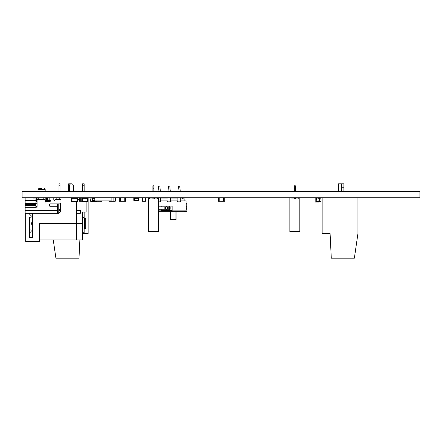 <?xml version="1.0" encoding="UTF-8"?>
<svg xmlns="http://www.w3.org/2000/svg" width="442" height="442" viewBox="0 0 442 442"><rect width="100%" height="100%" fill="white"/><g stroke="black" fill="none" stroke-linecap="round" stroke-linejoin="round"><path stroke-width="0.66" d="M22.1 197.729L419.9 197.729L419.9 191.563L22.1 191.563L22.1 197.729M120.655 197.767L124.235 197.767M125.589 201.27L125.627 197.806L125.627 201.232L124.235 201.232L124.235 197.806L125.589 197.767L125.589 201.27L119.301 201.27L119.301 197.767L119.301 201.27L120.655 201.27L120.655 197.806L120.655 201.27L119.263 201.232M127.616 197.767L124.036 197.729M120.854 197.767L113.693 197.767M94.798 200.237L92.881 200.237L92.881 198.325L92.284 198.325A0.597 0.597 116.6 0 1 92.881 197.729L92.881 198.325L94.798 198.325M92.881 200.834L94.798 200.834L92.881 200.834A0.597 0.597 116.6 0 1 92.284 200.237L92.881 200.237L92.881 200.834M92.284 198.325L92.284 200.237L92.284 198.325L92.881 198.325M46.631 199.917L46.631 197.928L46.631 199.917L49.813 199.917L50.609 200.712A0.796 0.796 -90 0 1 50.465 201.171M50.106 201.453A0.796 0.796 -90 0 1 49.813 201.508L45.835 201.508A0.796 0.796 -90 0 1 45.316 201.314M50.609 200.712L49.813 201.508M33.365 197.729L36.089 197.729L36.089 200.513L36.089 199.679L36.089 200.513L37.084 200.513L37.084 202.105L36.487 202.105L36.487 200.513M33.106 197.729L25.15 197.729L36.089 197.729L35.89 204.425L25.15 204.425L25.15 213.243L25.15 203.585L35.89 203.585M46.554 197.729L46.554 200.513L50.587 200.513A0.796 0.796 -90 0 1 50.603 200.607M45.04 200.513L45.835 200.513L45.835 197.729L45.835 200.513M45.277 201.276A0.796 0.796 -90 0 1 45.04 200.712L45.04 199.519L37.084 199.519L37.084 197.53M36.288 197.729L36.288 200.513M36.487 202.105L36.089 202.105L36.089 200.513L25.15 200.513L25.15 197.729L25.15 204.425M36.089 199.679L35.89 199.348M57.372 203.895L57.372 206.679L56.974 206.281L50.211 206.281C48.675 205.486 48.675 204.69 50.211 203.895L60.156 203.895L60.952 203.099L60.952 199.519L54.985 199.519L54.985 199.917C54.587 200.69 54.189 200.69 53.791 199.917L53.791 197.928L46.631 197.928M45.04 197.729L45.04 199.519M45.835 201.508L45.04 200.712L45.04 203.298M49.813 197.928L49.813 199.917M47.427 199.917L47.427 197.928M38.277 197.729L38.277 199.121L43.846 199.121L43.846 197.729L43.846 199.121L45.04 199.121M25.15 200.513L25.15 203.585M25.15 197.729L25.15 198.922M35.89 198.922L33.365 198.922M60.355 203.696L60.305 212.049L58.764 213.243L25.15 213.243M25.15 207.287L35.89 207.287C36.288 208.044 36.686 208.044 37.084 207.287L37.084 207.287C36.686 208.044 36.288 208.044 35.89 207.287L35.89 204.425M57.372 212.978L57.372 206.679M58.764 213.243L58.764 212.049L57.372 212.049M54.985 199.121L56.162 199.121L56.162 197.729M56.162 199.121L60.952 199.121L60.952 199.519M37.084 197.729L37.084 199.121L38.277 199.121M60.305 212.049L58.764 212.049L58.764 209.663L58.764 210.458L60.355 210.458M37.084 199.121L37.084 206.447M60.952 197.729L60.952 199.121M59.781 197.729L59.781 199.121M58.764 203.895L58.764 209.663L60.355 209.663M49.631 206.127L50.211 206.281M50.211 206.243C48.725 205.475 48.725 204.701 50.211 203.933C48.725 204.701 48.725 205.475 50.211 206.243L57.372 206.243M57.372 203.933L50.211 203.933M35.89 203.298L37.084 203.298M35.89 206.679L37.084 206.679M345.075 197.729L340.699 197.729M341.893 187.784L341.893 183.806L343.882 183.806L343.882 191.563L343.882 187.784L341.893 187.784L341.893 191.563M343.882 187.784L343.882 191.563M343.882 183.806L341.893 183.806L343.882 183.806M59.891 258.194L75.007 258.194L59.891 258.194M88.135 197.729L88.135 233.531L82.566 233.531M79.869 239.895L78.985 258.194L55.913 258.194L53.255 239.895M71.825 183.806L68.643 183.806L68.643 191.563M138.197 197.729L134.418 197.729L134.418 198.325L138.197 198.325L138.197 197.729A0.597 0.597 90 0 1 138.794 198.325A0.597 0.597 -90 0 0 138.197 197.729M138.794 198.325L138.794 200.237A0.597 0.597 90 0 1 138.197 200.834A0.597 0.597 -90 0 0 138.794 200.237L138.794 198.325L138.197 198.325L138.197 200.237L134.418 200.237L134.418 200.834A0.597 0.597 90 0 1 133.821 200.237L133.821 198.325A0.597 0.597 90 0 1 134.418 197.729M134.418 200.834L138.197 200.834L138.197 200.237L138.794 200.237M134.804 200.839L135.092 200.839M134.539 200.834L135.059 200.839M134.556 200.834L135.578 200.834M224.74 197.767L224.74 201.232L223.387 201.232L223.387 197.806L224.74 197.767L224.74 201.27L219.807 201.232L219.807 197.806L223.387 197.767M221.569 201.27L221.055 201.232L221.569 201.232M219.807 201.27L218.414 201.232L218.453 197.767L218.453 201.27M218.414 197.806L219.807 197.806L219.807 201.232L218.414 201.232M224.779 201.232L224.779 197.806M226.768 197.729L223.188 197.729M220.005 197.729L216.425 197.729M183.866 198.922L183.866 197.729L183.866 198.922L182.275 198.922L182.275 197.729L183.866 197.729M184.861 198.922L180.286 198.922L180.286 197.729L180.286 201.11L184.861 200.911L184.861 198.922M177.899 198.922L170.341 198.922L170.341 197.729L170.341 201.11L177.601 200.911L170.64 200.911L170.64 201.906L170.341 201.906L170.341 201.11L170.341 201.906L167.656 201.906L170.64 201.906M167.954 198.922L160.396 198.922L160.396 197.729L160.695 201.906L160.396 201.906L160.396 201.11L160.396 201.906L158.347 201.906L160.695 201.906M157.352 197.729L157.352 198.922L153.435 198.922M156.02 197.729L156.02 198.922L156.02 197.729L154.429 197.729L154.429 198.922M167.656 200.911L160.695 200.911L167.656 200.911L167.656 201.906L167.656 200.911L167.954 200.911M177.899 200.911L177.601 200.911L177.601 201.906L180.585 201.906L180.286 201.906L180.286 201.11L180.286 201.906L177.601 201.906L177.601 200.911M158.347 206.083L172.131 206.083L172.131 210.856L186.054 210.856L186.85 206.878L186.054 206.878L186.054 200.911L180.585 200.911L180.585 201.906M161.789 210.856L170.142 210.856L158.805 210.856L158.805 211.652L186.054 211.652A0.995 0.995 76 0 0 187.049 210.657L187.049 206.48L186.778 207.221M186.054 206.878L187.049 206.878L187.049 204.701M168.225 206.878L168.225 209.265L170.164 209.265L170.164 206.878L158.347 206.878M168.225 209.265L165.535 209.265L165.535 206.878M158.805 211.652L158.347 211.652L158.805 211.652L158.805 210.458L158.805 210.856L172.131 210.856M185.657 210.856L185.657 211.652L185.657 210.856M184.264 210.856L184.264 211.652L184.264 210.856L177.104 210.856L177.104 211.652M186.253 203.298L187.049 203.298L186.253 203.298L187.049 203.298L186.253 203.298L187.049 203.298L186.253 203.298L186.253 206.48L187.049 206.48L187.049 206.878M164.849 206.878L164.849 209.265L159.529 209.265A0.398 0.398 -104 0 0 159.153 209.525L158.805 210.458L158.347 210.458M186.253 206.48L186.253 206.878M164.849 209.265L165.535 209.265M169.601 209.265L169.601 206.878M161.192 206.083L161.192 206.878M161.192 209.265L161.192 210.458L169.645 210.458L169.645 209.265M169.645 206.878L169.645 206.083M172.131 210.458L169.645 210.458M166.662 206.083L166.662 206.878M166.662 209.265L166.662 210.458M170.142 210.458L170.142 210.856M170.142 211.652L170.142 219.409M170.341 210.458L170.341 210.856M170.341 211.652L170.341 219.409L175.91 219.608L175.91 211.652M170.341 219.608L175.91 219.608M176.109 211.652L176.109 219.409M168.551 185.994L169.745 185.994L170.341 191.563L169.745 185.994L168.551 185.994L167.954 191.563M167.954 197.729L167.954 201.906M178.496 185.994L179.69 185.994L180.286 191.563L179.69 185.994L178.496 185.994L177.899 191.563M177.899 197.729L177.899 201.906M158.606 185.994L159.8 185.994L160.396 191.563L159.8 185.994L158.606 185.994L158.009 191.563M148.401 197.729L148.401 231.542L158.347 231.542L158.347 197.729M149.54 197.729L149.54 198.922L157.352 198.922M152.877 188.762L152.877 185.795L153.871 185.795L153.871 191.563L153.871 188.762L153.871 191.563L153.871 188.762L153.871 191.563L153.871 188.762L153.871 191.563L153.871 188.762L152.877 188.762L152.877 191.563M153.871 197.729L153.871 198.922L153.871 197.729M152.877 197.729L152.877 198.922M153.871 185.795L153.871 188.762M289.858 197.729L289.858 231.542L299.803 231.542L299.803 197.729M298.809 197.729L298.809 198.922L290.996 198.922L290.996 197.729M294.333 188.762L294.333 185.795L295.328 185.795L295.328 191.563L295.328 188.762L295.328 191.563L295.328 188.762L295.328 191.563L295.328 188.762L295.328 191.563L295.328 188.762L294.333 188.762L294.333 191.563M295.328 197.729L295.328 198.922L295.328 197.729M294.333 197.729L294.333 198.922M295.328 185.795L295.328 188.762M96.583 200.911L96.583 201.27L100.163 201.232L100.163 200.911M98.4 201.232L97.986 201.27L98.4 201.232M100.163 201.27L101.516 201.27L100.163 201.27L101.516 201.232L101.516 200.911M98.4 201.27L98.793 201.27M96.583 201.232L95.229 201.232L96.583 201.27M95.229 201.27L95.19 200.911M94.798 197.767L93.201 197.729M87.538 197.729L82.367 197.729L82.367 198.325L87.538 198.325L87.538 197.729A0.597 0.597 90 0 1 88.135 198.325A0.597 0.597 -90 0 0 87.538 197.729M88.135 198.325L88.135 201.11A0.597 0.597 90 0 1 87.538 201.707A0.597 0.597 -90 0 0 88.135 201.11L88.135 198.325L87.538 198.325L87.538 201.11L82.367 201.11L82.367 201.707A0.597 0.597 90 0 1 81.77 201.11L81.77 198.325A0.597 0.597 90 0 1 82.367 197.729M82.367 201.707L87.538 201.707L87.538 201.11L88.135 201.11M84.218 201.707L83.538 201.712M83.3 201.712L83.671 201.712M80.775 201.27L79.383 201.232L79.422 197.767L79.383 201.232L80.775 201.27M80.775 197.767L82.068 197.806M80.974 197.767L77.394 197.729M322.141 233.531L322.141 197.729L357.943 197.729L357.943 233.531L354.362 258.194L331.29 258.194L330.097 233.531L322.141 233.531M338.45 197.729L341.633 197.729M357.943 208.867L357.943 229.95L357.943 208.867M338.45 191.563L338.45 183.806L341.633 183.806L338.45 183.806M341.633 191.563L341.633 183.806L341.633 191.563M122.417 201.27L122.832 201.27M125.589 197.767L125.627 201.232M82.367 197.806L84.356 197.806M84.356 201.232L82.367 201.232M81.781 201.232L80.775 201.232L80.775 197.806L79.383 197.806M112.075 201.232L111.561 201.27M110.312 200.911L110.312 201.27L115.246 201.27L113.892 201.27L113.892 197.767L111.108 197.806M110.312 201.27L108.959 201.27L108.92 200.911L108.959 201.27L110.312 201.27M112.13 201.232L111.715 201.232M112.13 201.27L112.522 201.27M115.285 201.232L115.285 197.806L115.285 201.232L113.892 201.232M77.195 197.729L72.024 197.729L72.024 198.325L77.195 198.325L77.195 197.729A0.597 0.597 90 0 1 77.792 198.325A0.597 0.597 -90 0 0 77.195 197.729M77.792 198.325L77.792 201.11A0.597 0.597 90 0 1 77.195 201.707A0.597 0.597 -90 0 0 77.792 201.11L77.792 198.325L77.195 198.325L77.195 201.11L72.024 201.11L72.024 201.707A0.597 0.597 90 0 1 71.427 201.11L71.427 198.325A0.597 0.597 90 0 1 72.024 197.729M72.024 201.707L77.195 201.707L77.195 201.11L77.792 201.11M72.842 201.712L73.118 201.712M73.875 201.707L73.195 201.712M72.958 201.712L73.328 201.712M144.512 201.27L143.506 201.27M145.705 201.232L145.667 197.767L145.667 201.232L142.484 201.232L142.484 197.806L145.705 197.806L145.667 201.27L145.705 197.806M142.523 201.27L142.484 197.806L142.523 201.27M146.081 197.767L142.103 197.729M111.108 197.729L111.108 200.911L94.798 200.911L94.798 197.729M69.438 191.563L69.438 185.795A1.989 1.989 90 0 1 71.427 183.806A1.989 1.989 90 0 1 73.416 185.795L73.416 191.563M85.748 227.962L85.748 219.21L85.748 227.962A0.995 0.995 -90 0 1 84.754 228.956L84.157 228.956L84.157 232.735L82.566 232.735L82.566 239.895L76.4 239.895L76.4 223.586L76.4 239.895L39.603 239.895L39.603 223.586L76.4 223.586L76.4 201.707L76.4 223.586L82.566 223.586L82.566 212.049L86.146 212.049L86.146 201.707L86.146 212.049M76.4 210.458L80.378 210.458L80.378 213.243L76.4 213.243M77.792 199.32L79.383 199.32M82.566 239.895L82.566 223.586M84.157 191.563L84.157 185.795L82.566 185.795L82.566 183.806L84.157 183.806L84.157 185.795L84.157 183.806M84.157 212.049L84.157 218.215L84.754 218.215A0.995 0.995 90 0 1 85.748 219.21M84.157 228.956L84.157 218.215M85.748 226.967L85.748 220.204L85.748 226.967M82.566 185.795L82.566 191.563M82.566 212.049L82.566 232.735M84.157 232.735L84.157 217.425L82.566 217.425M58.996 191.563L58.996 183.806L59.99 183.806L59.99 185.795L59.99 183.806M59.99 191.563L59.99 185.795L58.996 185.795M29.658 229.95L29.658 234.923L29.658 232.934L31.15 231.442L31.15 229.95L29.658 229.95L29.658 217.221L31.15 217.221L29.658 217.221L29.658 237.509L32.642 237.509L32.642 213.243M45.172 191.563L45.172 189.375L38.012 189.375L38.012 191.563M41.592 188.579L38.808 188.579L41.592 188.579M25.68 213.243L25.68 241.487L39.603 241.487L39.603 223.586M29.658 214.237L29.658 213.243L29.658 214.237L31.15 215.729L31.15 217.221L31.15 215.729L29.658 214.237L29.658 213.243M31.647 223.586L32.642 220.956A3.978 3.978 0 0 0 32.642 226.216M315.179 197.729L315.179 202.105L318.759 202.105L318.759 201.668M93.643 200.944L93.643 201.43L92.372 201.43L92.372 200.546L92.372 200.872L93.643 200.834L93.643 201.43L92.372 201.43L93.643 201.43L92.372 201.43L93.643 201.43L93.643 200.834L92.372 200.872L92.372 201.43L92.372 201.071L92.372 201.43L93.643 201.43L92.372 201.43L92.372 200.944M93.643 198.226L92.881 198.226L93.643 198.226M93.643 198.165L92.881 198.165M93.643 198.088L94.798 198.088L93.643 198.088M92.334 198.088L90.919 198.088L92.334 198.088M90.919 201.668L90.522 201.071L92.372 201.071L90.522 201.071L90.919 198.088L90.522 201.071L90.919 201.668L95.096 201.668L95.361 201.27L95.096 201.668L90.919 201.668M93.643 201.43L93.643 201.071L95.19 201.071L93.643 200.872L93.643 201.43L92.372 201.43M95.096 201.668L95.361 201.27L95.096 201.668L96.29 201.668L96.555 201.27L96.29 201.668L95.096 201.668M92.372 197.729L92.372 198.016L92.372 197.729M316.571 198.088L316.174 201.071L318.025 201.071L316.174 201.071L316.373 201.668L315.975 201.071L316.571 198.088L318.025 198.088L318.025 197.729L318.025 198.088L316.571 198.088M316.174 201.071L316.571 201.668L320.748 201.668L321.146 201.071L320.748 201.668L316.373 201.668L315.975 201.071L316.373 198.088L315.975 201.071M317.826 197.729L317.826 198.088L317.826 197.729M319.295 198.226L319.295 197.729L319.295 198.088L318.025 198.088L319.295 198.088L319.295 197.729L319.295 201.071L321.146 201.071L320.748 201.668L321.146 201.071L320.748 198.088L319.295 198.088L319.295 197.729L319.295 198.209L318.025 198.209L318.025 201.071M319.295 198.165L319.295 200.944L318.025 200.944L318.025 201.43L318.025 200.944L319.295 200.944L319.295 201.43L318.025 201.43L319.295 201.43L319.295 198.088L320.748 198.088L321.146 201.071L319.295 201.071M319.295 200.911L319.295 198.209L318.025 198.209M320.748 198.088L321.146 201.071L320.748 198.088M319.295 198.254L318.025 198.254L319.295 198.254M318.025 200.944L318.025 198.254M96.29 201.668L96.555 201.27L96.29 201.668M43.846 197.729L43.846 199.121M43.051 199.121L43.051 197.729M57.372 210.458L25.15 210.458M39.073 197.729L39.073 199.121M25.15 205.331L35.89 205.331M58.985 199.121L58.985 197.729M56.957 197.729L56.957 199.121M133.821 198.325L133.821 200.237L134.418 200.237L134.418 198.325L133.821 198.325M167.358 206.878L167.358 209.265M186.712 207.569L187.049 207.569M186.253 203.497L187.049 203.497M167.954 201.11L170.341 201.11M177.899 201.11L180.286 201.11M158.347 201.11L160.396 201.11M95.229 200.911L95.19 201.232M81.77 198.325L81.77 201.11L82.367 201.11L82.367 198.325L81.77 198.325M120.655 197.806L119.263 197.806M110.312 201.232L108.959 201.27M108.959 200.911L108.92 201.232M115.246 201.27L115.246 197.806L113.892 197.806M71.427 198.325L71.427 201.11L72.024 201.11L72.024 198.325L71.427 198.325M84.754 228.956L84.754 218.215M38.012 189.375L38.808 188.579M45.172 189.375L44.377 188.579"/></g></svg>
